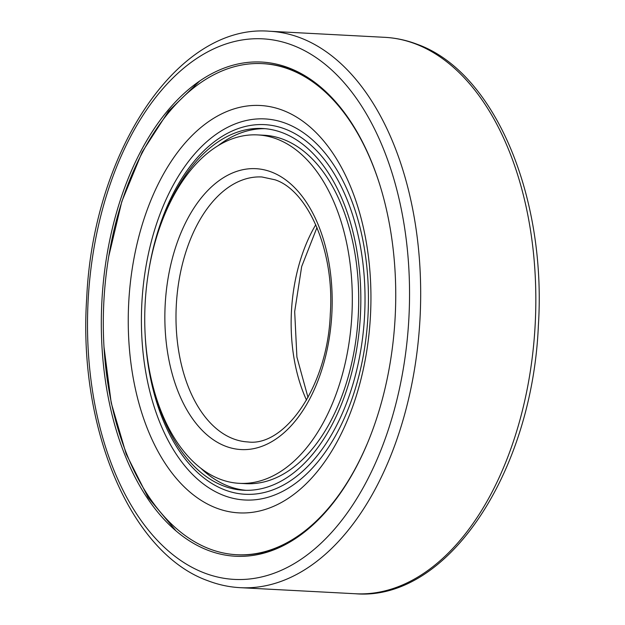<?xml version="1.0" encoding="UTF-8"?>
<svg xmlns="http://www.w3.org/2000/svg" width="625" height="625" viewBox="0 0 625 625"><rect width="100%" height="100%" fill="white"/><g stroke="black" fill="none" stroke-linecap="round" stroke-linejoin="round"><path stroke-width="0.94" d="M106.945 255.086A247.422 146.852 93 0 1 197.891 82.266A247.422 146.852 93 0 1 348.742 118.68A247.422 146.852 93 0 1 390.109 363.164A247.422 146.852 93 0 1 174.289 529.398A247.422 146.852 93 0 1 106.945 255.086M257.719 134.914L264.117 135.25A174.453 103.539 93 0 1 354.75 347.562A174.453 103.539 93 0 1 245.727 483.672L239.328 483.336A174.453 103.539 93 0 1 148.695 271.023A174.453 103.539 93 0 1 257.719 134.914A174.453 103.539 93 0 1 348.352 347.227A174.453 103.539 93 0 1 239.328 483.336M366.727 444.867A245.891 145.938 93 0 1 236.633 554.727A245.891 145.938 93 0 1 108.891 255.477A245.891 145.938 93 0 1 262.547 63.633L263.617 63.688A245.891 145.938 93 0 1 290.773 69.508A245.891 145.938 93 0 1 323.594 89.594M300.07 535.336A245.891 145.938 93 0 1 237.703 554.789L236.633 554.727M145.742 267.789A190.797 113.242 93 0 1 286.055 123.445A190.797 113.242 93 0 1 364.102 351.133A190.797 113.242 93 0 1 223.797 495.477A190.797 113.242 93 0 1 145.742 267.789M132.883 264.633A203.961 121.055 93 0 1 282.867 110.336A203.961 121.055 93 0 1 366.305 353.727A203.961 121.055 93 0 1 216.312 508.031A203.961 121.055 93 0 1 132.883 264.633M164.344 215.414A181.117 107.492 93 0 1 262.633 128.5A181.117 107.492 93 0 1 356.727 348.922A181.117 107.492 93 0 1 243.547 490.234A181.117 107.492 93 0 1 154.945 393.453M148.688 271.07A185.07 109.844 93 0 1 149.023 269.039A185.07 109.844 93 0 1 285.117 129.031A185.07 109.844 93 0 1 360.82 349.883A185.07 109.844 93 0 1 244.555 494.242A185.07 109.844 93 0 1 145.242 336.461M217.93 145.789A181.117 107.492 93 0 1 265.094 128.68M246.008 490.312A181.117 107.492 93 0 1 200.906 468.336M262.547 63.633A245.891 145.938 93 0 1 380.359 186.578M415.531 43.922A278.602 165.352 93 0 1 529.5 376.383A278.602 165.352 93 0 1 355.398 593.75C447.516 601.555 532.344 472.484 538.383 325.375C546.68 196.445 494.57 71.773 417.07 44.242C406.516 40.219 395.75 37.914 384.758 37.328A278.602 165.352 93 0 1 415.531 43.922M240.242 587.672C229.25 587.086 218.484 584.781 207.93 580.758C130.109 553.141 77.938 427.547 86.703 298.125C93.203 151.57 177.82 23.508 269.602 31.25A278.602 165.352 93 0 1 300.375 37.844A278.602 165.352 93 0 1 414.344 370.305A278.602 165.352 93 0 1 240.242 587.672L355.398 593.75M292.68 45.266A270.641 160.625 93 0 1 403.391 368.234A270.641 160.625 93 0 1 204.367 572.977A270.641 160.625 93 0 1 93.656 250.016A270.641 160.625 93 0 1 292.68 45.266M306.523 400.148A132.664 78.742 93 0 1 294.164 286.562A132.664 78.742 93 0 1 315.781 224.711M179.008 280.484A132.664 78.742 93 0 1 261.914 176.977L275.023 179.797C307.758 190.359 334.781 250.648 330.297 313.914C327.719 386.461 284.727 446.914 247.93 441.945A132.664 78.742 93 0 1 233.281 438.805A132.664 78.742 93 0 1 179.008 280.484M328.992 339.836A140.625 83.461 93 0 1 225.586 446.227A140.625 83.461 93 0 1 168.055 278.414A140.625 83.461 93 0 1 271.469 172.023A140.625 83.461 93 0 1 328.992 339.836M269.602 31.25L384.758 37.328M316.984 227.5L301.672 266.57L294.68 311.555L296.898 357.031L308.016 397.5M199.695 81L168.508 111.25L142.117 152.133L121.836 201.461L108.703 256.594M103.953 346.648L111.211 402.859L126.188 454.047L148.125 497.477L175.961 530.844"/></g></svg>
